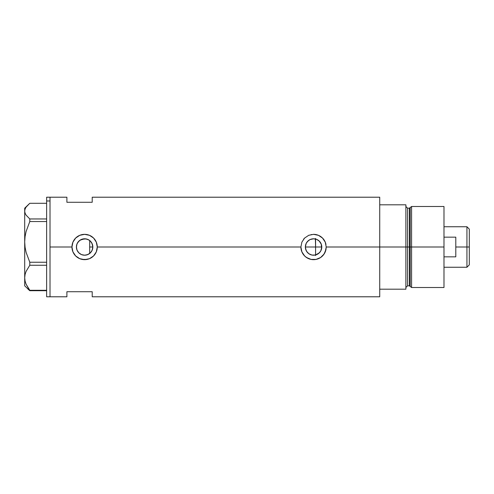 <?xml version="1.0" encoding="UTF-8"?>
<svg xmlns="http://www.w3.org/2000/svg" width="494" height="494" viewBox="0 0 494 494"><rect width="100%" height="100%" fill="white"/><g stroke="black" fill="none" stroke-linecap="round" stroke-linejoin="round"><path stroke-width="0.74" d="M89.994 253.206L91.785 251.001M92.644 248.735L92.495 249.309M92.094 250.396L92.829 247A8.213 8.213 0 0 1 84.616 255.213A8.213 8.213 0 0 1 76.403 247L76.99 250.044M305.693 249.322L305.545 248.741M314.19 255.188L316.876 254.515L319.13 253.039L320.791 250.909L321.779 247A8.213 8.213 0 0 1 313.567 255.213A8.213 8.213 0 0 1 305.354 247L306.095 250.402M307.422 252.446L306.99 251.915M306.397 251.001L308.207 253.218M310.251 254.509L309.701 254.243M308.731 253.638L311.553 254.96M319.266 252.909L315.4 255.003M321.162 250.118L321.643 248.488M86.296 255.04L89.155 253.842M89.013 253.935L89.358 253.7M88.729 254.107L87.704 254.608M81.3 254.515L83.085 255.065M83.054 255.058L81.683 254.669M78.645 252.638L77.064 250.223L78.33 252.28L80.022 253.805L78.929 252.922M325.978 244.511A12.659 12.659 0 0 0 313.579 234.341L318.426 235.311L322.514 238.046L325.256 242.14L326.225 247L379.725 247L326.225 247L325.978 249.482L324.083 254.046L320.6 257.522L316.037 259.418L311.084 259.412L306.527 257.522L304.613 255.948L301.877 251.854L300.908 247L301.877 242.146L304.613 238.052L308.713 235.311L313.573 234.341L318.426 235.311L322.514 238.046L325.256 242.14L326.225 247L325.25 251.866L323.342 255.04L320.6 257.522L316.037 259.418L311.084 259.412L308.707 258.689L305.533 256.781L303.785 255.034L301.877 251.854L300.908 247L97.275 247L96.305 251.866L93.564 255.954L89.47 258.689L87.086 259.418L82.134 259.412L79.756 258.689L75.662 255.948L72.927 251.854L71.957 247L50.018 247L50.018 197.211L50.018 247L71.957 247A12.659 12.659 0 0 0 84.616 259.659A12.659 12.659 0 0 0 97.275 247L96.305 251.866L93.564 255.954L89.47 258.689L84.616 259.659L79.756 258.689L75.662 255.948L72.927 251.854L71.957 247L72.927 242.146L75.662 238.052L79.762 235.311L84.622 234.341L89.476 235.311L93.564 238.046L96.305 242.14L97.275 247L300.908 247A12.659 12.659 0 0 0 325.978 249.495M320.248 251.773L319.63 252.539M320.791 250.909L320.563 251.298M321.02 250.452L320.791 250.903M321.236 244.061L321.668 248.352M315.592 254.96L315.592 247L321.779 247L321.156 250.143L320.396 251.563L318.13 253.83L315.166 255.052L311.967 255.052L309.003 253.83L306.737 251.563L305.514 248.599L305.354 247L305.984 243.857L306.737 242.437L309.003 240.17L310.423 239.411L313.567 238.787L316.71 239.411L319.371 241.196L321.156 243.857L321.779 247L321.162 243.882M76.533 248.439L76.533 245.567M77.12 250.347L76.607 248.815M81.01 254.379L80.04 253.817M85.474 255.163L83.183 255.083M87.697 254.614L86.37 255.021M89.68 253.465L89.68 240.535L89.994 240.794M379.725 197.211L379.725 289.194L405.889 289.194L405.889 247L407.575 247L405.889 247L405.889 204.806L379.725 204.806L379.725 247L405.889 247L405.889 204.806L379.725 204.806L379.725 289.194L405.889 289.194L405.889 247L379.725 247L379.725 296.789L379.725 197.211L92.211 197.211L92.211 202.274L66.894 202.274L66.894 197.211L66.894 202.274L92.211 202.274L92.211 197.211M50.018 247L50.018 296.789L50.018 247M66.894 291.726L92.211 291.726L92.211 296.789L92.211 291.726L66.894 291.726L66.894 296.789L66.894 291.726M86.37 238.979L89.019 240.065M89.358 240.294L91.199 242.091M86.296 238.96L89.179 240.17L90.421 241.196L92.205 243.857L92.829 247L92.205 250.143L90.421 252.805L87.759 254.589L84.616 255.213L81.473 254.589L78.812 252.805L77.033 250.143L76.403 247L77.033 243.857L78.812 241.196L81.473 239.411L84.616 238.787L87.759 239.411M81.683 239.331L85.987 238.905M78.929 241.078L81.3 239.491M84.591 238.787L80.04 240.183M76.99 243.956L78.645 241.362M80.022 240.195L77.737 242.523M77.774 242.468L77.12 243.653M76.607 245.178L76.724 244.734M320.563 242.702L321.02 243.548M319.63 241.467L320.248 242.233M316.784 239.448L318.099 240.152M318.111 240.164L316.876 239.485M300.908 247L301.877 242.146L304.613 238.052L308.713 235.311L313.394 234.341M318.408 235.305L317.691 235.033M311.418 234.527L311.084 234.588M309.121 235.15L308.725 235.305M304.267 238.411L303.6 239.195M303.656 254.873L304.119 255.423M308.731 258.695L309.472 258.98M311.121 259.418L311.535 259.492M317.803 258.93L318.408 258.695M97.275 247A12.659 12.659 0 0 0 84.616 234.341A12.659 12.659 0 0 0 71.957 247L72.927 242.146L75.662 238.052L79.762 235.311L84.622 234.341L89.476 235.311L93.564 238.046L96.305 242.14L97.275 247M89.445 235.298L88.747 235.033M82.467 234.527L82.134 234.588M80.176 235.144L79.775 235.305M74.724 254.898L75.168 255.423M79.781 258.695L80.522 258.98M82.14 259.412L82.56 259.492M88.852 258.93L89.457 258.695M76.724 244.728L76.403 247A8.213 8.213 0 0 1 84.616 238.787A8.213 8.213 0 0 1 92.829 247L91.995 243.394L90.76 241.554M86.135 238.929L84.641 238.787M313.659 238.787L310.108 239.553L307.824 241.134L306.194 243.388L305.354 247A8.213 8.213 0 0 1 313.567 238.787A8.213 8.213 0 0 1 321.779 247L315.592 247L315.592 238.441M314.19 238.812L313.579 238.787M321.335 244.332L319.13 240.961M92.495 244.684L92.644 245.265M91.785 242.999L92.094 243.604M315.4 238.997L315.592 247L305.354 247L315.592 247L315.592 255.559M311.56 239.04L311.918 238.954M309.701 239.757L310.251 239.491M308.207 240.776L308.731 240.362M306.99 242.085L307.422 241.547M306.095 243.598L306.397 242.999M305.539 245.259L305.693 244.678M46.64 296.789L46.64 197.211L46.64 200.984L50.018 200.984L50.018 197.211L50.018 200.984L46.64 200.984L46.64 296.789L50.018 296.789L50.018 200.984L50.018 296.789L66.894 296.789M27.713 288.836L29.788 290.713L29.788 290.287L46.64 290.287L29.788 290.287L26.114 284.223L25.071 281.049L24.7 277.776L25.058 274.553L26.096 271.379L29.788 265.266L29.788 262.24L46.64 262.24L29.788 262.24L26.114 252.385L25.071 247.222L24.7 241.899L24.7 285.822L29.788 290.713L46.64 290.713L29.788 290.713L26.114 284.223L25.071 281.049L24.7 277.776L25.058 274.553L26.096 271.379L29.788 265.266L46.64 265.266L29.788 265.266L29.788 262.24L26.114 252.385L25.071 247.222L24.7 241.899L25.058 236.657L26.096 231.495L29.788 221.553L46.64 221.553L29.788 221.553L29.788 218.959L26.096 215.137L25.064 213.149L24.7 211.123L25.064 209.086L26.102 207.097L29.788 203.287L46.64 203.287L29.788 203.287L24.7 208.178L24.7 241.899L25.058 236.657L26.096 231.495L29.788 221.553L29.788 218.959L26.096 215.137L25.064 213.149L24.7 211.123L25.064 209.086L26.102 207.097M46.64 218.959L29.788 218.959L46.64 218.959M24.7 285.822L24.7 208.178M89.68 240.387L89.68 253.558M411.582 247L411.582 206.492L411.582 247L443.983 247L443.983 206.492L443.983 247L411.582 247L411.582 287.508L411.582 247L410.199 247L411.582 247M410.199 207.554L410.199 286.446L410.199 207.554L410.199 247L409.384 247L409.384 285.822L409.384 247L410.199 247L410.199 286.446L409.384 285.822L409.384 208.178L411.582 206.492L443.983 206.492M409.384 208.178L407.575 208.178L407.575 285.822L407.575 247L409.384 247L407.575 247L407.575 285.822L405.889 287.508M443.983 287.508L443.983 247L443.983 287.508L411.582 287.508L410.199 286.446M407.575 247L407.575 208.178L407.575 247M409.384 247L409.384 208.178L409.384 247M466.935 247L469.3 247L469.3 229.111L469.3 264.889L469.3 247L466.935 247L466.935 226.746L466.935 247L455.795 247L466.935 247L466.935 267.254L466.935 247M455.795 237.157L455.795 256.843L443.983 256.843L455.795 256.843L455.795 237.157L443.983 237.157L455.795 237.157M89.68 247L92.829 247L89.68 247M46.64 197.211L66.894 197.211M379.725 296.789L92.211 296.789M407.575 285.822L409.384 285.822M407.575 208.178L405.889 206.492M443.983 226.746L466.935 226.746L469.3 229.111M443.983 267.254L466.935 267.254L469.3 264.889"/></g></svg>
